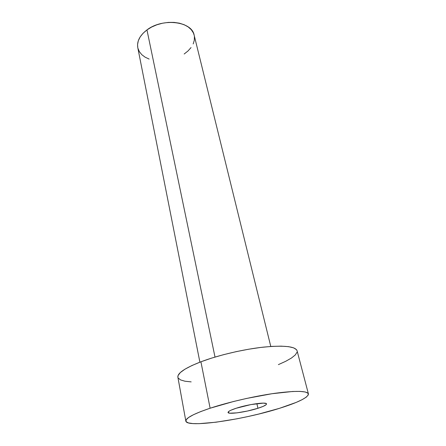 <?xml version="1.0" encoding="UTF-8"?>
<svg xmlns="http://www.w3.org/2000/svg" width="446" height="446" viewBox="0 0 446 446"><rect width="100%" height="100%" fill="white"/><g stroke="black" fill="none" stroke-linecap="round" stroke-linejoin="round"><path stroke-width="0.67" d="M257.939 408.28L256.874 403.613L257.939 408.28L263.185 406.367L266.111 404.712L266.535 404.059L266.223 403.563L263.408 403.123L250.931 404.572L236.174 408.252C247.965 404.338 266.769 401.707 266.524 403.92C266.502 404.99 263.636 406.445 257.939 408.28C246.304 412.059 228.029 414.668 228.034 412.455L229.774 413.191L237.016 412.857L247.513 411.022L257.939 408.28M270.783 346.464L194.144 35.123C191.958 21.358 162.701 17.65 146.957 29.915L215.011 357.068L146.957 29.915C139.81 35.418 136.749 41.322 137.775 47.616L199.892 362.18M308.403 393.846L297.081 350.746C295.297 346.38 284.057 345.176 263.369 347.133C243.455 349.307 218.267 355.228 200.917 361.79L210.122 408.218L200.917 361.79C185.096 367.978 177.413 373.107 177.87 377.171L185.831 421.063C185.575 418.097 193.67 413.816 210.122 408.218C228.151 402.247 254.148 396.238 274.513 393.35C295.642 390.584 306.943 390.763 308.415 393.89C308.08 397.559 298.458 402.364 279.536 408.307C243.176 419.876 186.668 428.149 185.831 421.063M177.882 377.227L178.077 375.515L180.34 372.538L184.995 369.165L191.925 365.53L200.917 361.79L211.61 358.11L223.53 354.682L236.112 351.66L248.756 349.207L260.849 347.423L271.82 346.391L281.186 346.146L288.579 346.659L293.752 347.891L296.584 349.753L297.097 350.801M297.064 352.145L295.291 354.949L291.433 358.043L285.708 361.305L278.382 364.627M191.172 381.882L184.939 381.213L180.524 379.908L178.177 377.996M279.536 408.307L258.942 413.994L247.948 416.547L236.926 418.811L216.104 422.195L199.083 423.667L192.795 423.577L188.385 422.908L186.094 421.648L186.127 419.831L188.591 417.484L193.503 414.696L200.761 411.563L210.122 408.218L233.542 401.5L246.526 398.456L271.937 393.729L292.66 391.482L300.113 391.398L305.259 391.984L307.985 393.188L308.292 394.927L306.291 397.118L302.159 399.649L296.133 402.431L279.536 408.307M236.174 408.252L230.922 410.225L229.238 411.101L228.04 412.478C228.006 411.457 230.716 410.052 236.174 408.252M137.786 47.666L137.558 44.55L138.316 40.72L140.178 36.901L143.094 33.244L146.957 29.915L151.623 27.05L156.892 24.781L162.55 23.209L168.354 22.406L174.046 22.395L179.392 23.181L184.17 24.714L188.184 26.927L191.295 29.709L193.386 32.943L194.166 35.201M194.4 36.488L194.322 40.201L193.185 43.948M191.044 47.577L188 50.972L184.176 54.011M149.137 59.073L145.078 57.155L141.767 54.657L139.342 51.647L137.914 48.24"/></g></svg>
